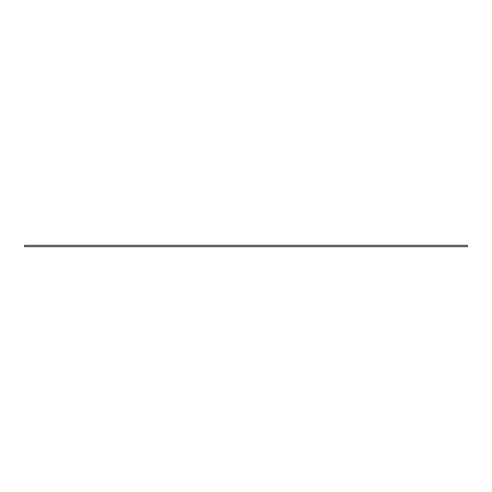 <?xml version="1.0" encoding="UTF-8"?>
<svg xmlns="http://www.w3.org/2000/svg" width="492" height="492" viewBox="0 0 492 492"><rect width="100%" height="100%" fill="white"/><g stroke="black" fill="none" stroke-linecap="round" stroke-linejoin="round"><path stroke-width="0.74" d="M467.4 245.336L467.4 246.664L24.6 246.664L24.6 245.336L467.4 245.336"/></g></svg>
